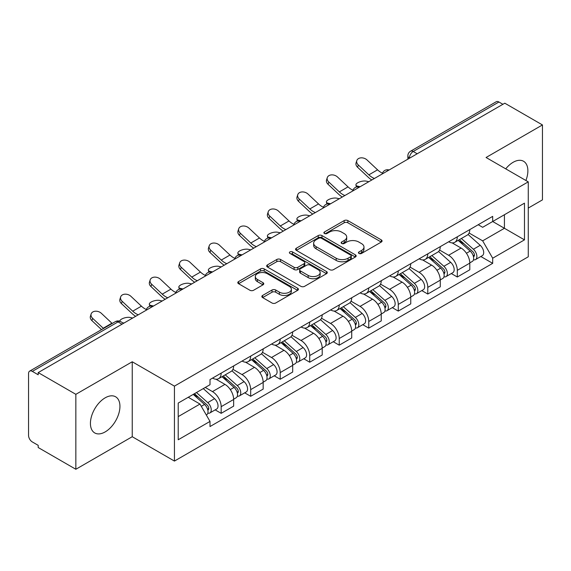 <?xml version="1.0" encoding="UTF-8"?>
<svg xmlns="http://www.w3.org/2000/svg" width="571" height="571" viewBox="0 0 571 571"><rect width="100%" height="100%" fill="white"/><g stroke="black" fill="none" stroke-linecap="round" stroke-linejoin="round"><path stroke-width="0.86" d="M358.966 253.438A1.841 1.063 0 0 0 361.564 253.438L381.3 242.047A2.627 1.513 0 0 0 382.07 240.969A2.627 1.513 0 0 0 381.3 239.899L347.867 220.599A2.627 1.513 0 0 0 344.156 220.599L324.421 231.99A1.841 1.063 0 0 0 323.885 232.74A1.841 1.063 0 0 0 324.421 233.496A1.841 1.063 0 0 0 327.026 233.496L329.574 232.019A8.408 4.853 0 0 1 341.465 232.019L344.249 233.625A8.408 4.853 0 0 1 346.711 237.058A8.408 4.853 0 0 1 344.249 240.491L341.694 241.961A1.841 1.063 0 0 0 341.158 242.718A1.841 1.063 0 0 0 341.694 243.467A1.841 1.063 0 0 0 344.299 243.467L346.847 241.99A8.408 4.853 0 0 1 358.738 241.99L361.522 243.603A8.408 4.853 0 0 1 363.984 247.029A8.408 4.853 0 0 1 361.522 250.462L358.966 251.939A1.841 1.063 0 0 0 358.431 252.689A1.841 1.063 0 0 0 358.966 253.438L358.966 251.939M105.178 431.904A20.87 12.048 120 0 0 118.818 413.511A20.87 12.048 120 0 0 115.613 396.788A20.87 12.048 120 0 0 105.178 397.823A20.87 12.048 120 0 0 91.546 416.216A20.87 12.048 120 0 0 94.743 432.939A20.87 12.048 120 0 0 105.178 431.904M525.898 180.493A20.87 12.048 120 0 0 523.557 161.265A20.87 12.048 120 0 0 513.122 162.3A20.87 12.048 120 0 0 505.735 168.852M262.624 295.443A2.627 1.513 0 0 0 261.853 296.513A2.627 1.513 0 0 0 262.624 297.591L272.003 303.001A2.627 1.513 0 0 0 275.714 303.001L297.634 290.353A2.627 1.513 0 0 0 298.405 289.276A2.627 1.513 0 0 0 297.634 288.205L264.202 268.905A2.627 1.513 0 0 0 260.49 268.905L238.571 281.56A2.627 1.513 0 0 0 237.8 282.631A2.627 1.513 0 0 0 238.571 283.701L249.898 290.246A2.627 1.513 0 0 0 253.617 290.246L262.995 284.829A2.627 1.513 0 0 0 263.766 283.758A2.627 1.513 0 0 0 262.995 282.681L257.378 279.44A7.023 4.054 0 0 1 255.316 276.571A7.023 4.054 0 0 1 259.655 272.824A7.023 4.054 0 0 1 267.314 273.702L289.319 286.406A7.023 4.054 0 0 1 291.381 289.276A7.023 4.054 0 0 1 287.042 293.023A7.023 4.054 0 0 1 279.383 292.145L275.714 290.032A2.627 1.513 0 0 0 272.003 290.032L262.624 295.443L262.624 297.591M174.433 386.132L132.236 361.771L75.85 394.325L38.2 372.585L504.8 103.201L542.45 124.942L486.064 157.496L528.261 181.856L174.433 386.132L174.433 461.075L528.261 256.793L528.261 181.856M329.76 269.655A2.627 1.513 0 0 0 333.478 269.655L355.39 257A2.627 1.513 0 0 0 356.161 255.929A2.627 1.513 0 0 0 355.39 254.859L321.958 235.559A2.627 1.513 0 0 0 318.247 235.559L296.335 248.214A2.627 1.513 0 0 0 295.564 249.284A2.627 1.513 0 0 0 296.335 250.355L329.76 269.655M290.66 253.838A1.841 1.063 0 0 1 292.523 254.095L292.523 251.911L326.512 271.532A2.627 1.513 0 0 1 327.283 272.603A2.627 1.513 0 0 1 326.512 273.68L304.6 286.328A2.627 1.513 0 0 1 300.881 286.328L267.449 267.028L267.449 264.887A2.627 1.513 0 0 0 266.686 265.958A2.627 1.513 0 0 0 267.449 267.028M267.449 264.887L276.828 259.47A2.627 1.513 0 0 1 280.547 259.47L294.101 267.299A2.627 1.513 0 0 0 297.819 267.299L304.036 263.702A2.627 1.513 0 0 0 304.807 262.631A2.627 1.513 0 0 0 304.036 261.561L289.925 253.41A1.841 1.063 0 0 1 289.383 252.66A1.841 1.063 0 0 1 290.518 251.683A1.841 1.063 0 0 1 292.523 251.911M75.85 394.325L75.85 469.269L38.2 447.528L38.2 445.344L32.333 441.954A5.353 3.091 -120 0 1 28.55 435.402L28.55 373.57A5.353 3.091 -120 0 1 29.656 371.121L115.371 321.637A5.353 3.091 60 0 1 118.047 321.901L32.333 371.386A5.353 3.091 -120 0 0 29.656 371.121M528.261 208.072L542.45 199.879L542.45 124.942M75.85 469.269L132.236 436.715L174.433 461.075M38.2 372.585L38.2 374.776L32.333 371.386M417.194 153.777L413.218 151.486A5.353 3.091 60 0 0 410.542 151.222L496.256 101.731A5.353 3.091 60 0 1 498.933 102.002L413.218 151.486A5.353 3.091 120 0 0 409.436 158.039L409.436 158.26M502.901 104.293L498.933 102.002M457.307 236.801A12.312 7.109 60 0 1 454.759 242.325L467.242 235.116A12.312 7.109 -120 0 0 469.79 229.592M439.584 250.055L448.599 255.266A12.312 7.109 60 0 1 457.307 270.34L469.79 263.131A12.312 7.109 -120 0 0 461.09 248.057L452.153 242.896M469.79 263.131L469.79 269.79L457.307 277.006L451.318 273.545M454.759 242.325A12.312 7.109 60 0 1 448.699 241.769M457.307 270.34L457.307 277.006M427.786 253.845A12.312 7.109 60 0 1 425.238 259.37L437.729 252.161A12.312 7.109 -120 0 0 440.277 246.636M421.798 290.589L427.786 294.044L440.277 286.835L440.277 280.168A12.312 7.109 -120 0 0 431.569 265.094L422.633 259.933M425.238 259.37A12.312 7.109 60 0 1 419.178 258.813M410.064 267.1L419.085 272.303A12.312 7.109 60 0 1 427.786 287.377L427.786 294.044M398.272 270.882A12.312 7.109 60 0 1 395.724 276.407L408.208 269.198A12.312 7.109 -120 0 0 410.756 263.674M392.284 307.626L398.272 311.088L410.756 303.879L410.756 297.213A12.312 7.109 -120 0 0 402.055 282.138L393.119 276.978M395.724 276.407A12.312 7.109 60 0 1 389.665 275.857M380.55 284.137L389.565 289.347A12.312 7.109 60 0 1 398.272 304.422L398.272 311.088M368.752 287.927A12.312 7.109 60 0 1 366.204 293.451L378.694 286.242A12.312 7.109 -120 0 0 381.242 280.718M362.763 324.671L368.752 328.125L381.242 320.916L381.242 314.257A12.312 7.109 -120 0 0 372.535 299.175L363.599 294.015M366.204 293.451A12.312 7.109 60 0 1 360.144 292.894M351.029 301.181L360.051 306.391A12.312 7.109 60 0 1 368.752 321.466L368.752 328.125M339.238 304.971A12.312 7.109 60 0 1 336.69 310.496L349.174 303.287A12.312 7.109 -120 0 0 351.722 297.755M333.25 341.715L339.238 345.17L351.722 337.961L351.722 331.294A12.312 7.109 -120 0 0 343.021 316.22L334.085 311.059M336.69 310.496A12.312 7.109 60 0 1 330.63 309.939M321.516 318.225L330.53 323.429A12.312 7.109 60 0 1 339.238 338.503L339.238 345.17M309.718 322.008A12.312 7.109 60 0 1 307.169 327.533L319.66 320.324A12.312 7.109 -120 0 0 322.208 314.799M303.729 358.752L309.718 362.214L322.208 354.998L322.208 348.339A12.312 7.109 -120 0 0 313.5 333.264L304.564 328.104M307.169 327.533A12.312 7.109 60 0 1 301.11 326.976M291.995 335.263L301.017 340.473A12.312 7.109 60 0 1 309.718 355.547L309.718 362.214M280.204 339.053A12.312 7.109 60 0 1 277.656 344.577L290.139 337.368A12.312 7.109 -120 0 0 292.687 331.844M274.216 375.797L280.204 379.251L292.687 372.042L292.687 365.376A12.312 7.109 -120 0 0 283.987 350.301L275.051 345.141M277.656 344.577A12.312 7.109 60 0 1 271.596 344.02M262.482 352.307L271.496 357.51A12.312 7.109 60 0 1 280.204 372.592L280.204 379.251M250.683 356.09A12.312 7.109 60 0 1 248.135 361.621L260.626 354.405A12.312 7.109 -120 0 0 263.174 348.881M244.695 392.834L250.683 396.295L263.174 389.087L263.174 382.42A12.312 7.109 -120 0 0 254.466 367.346L245.53 362.185M248.135 361.621A12.312 7.109 60 0 1 242.075 361.065M232.961 369.344L241.983 374.555A12.312 7.109 60 0 1 250.683 389.629L250.683 396.295M221.17 373.134A12.312 7.109 60 0 1 218.622 378.659L231.105 371.45A12.312 7.109 -120 0 0 233.653 365.925M215.181 409.878L221.17 413.333L233.653 406.124L233.653 399.464A12.312 7.109 -120 0 0 224.953 384.383L216.016 379.223M218.622 378.659A12.312 7.109 60 0 1 212.562 378.102M205.275 387.445L212.462 391.599A12.312 7.109 60 0 1 221.17 406.673L221.17 413.333M478.212 224.731L482.659 227.301L524.478 203.155L504.421 214.739L504.421 228.279L482.659 240.841L469.098 233.018M178.216 416.609L199.978 404.047L210.007 421.419L178.216 439.77L178.216 403.069L210.007 384.711L210.007 379.579L492.687 216.373L492.687 221.505L524.478 239.863L492.687 258.213L482.659 240.841M524.478 203.155L524.478 239.863M210.007 421.419L210.007 426.551L492.687 263.345L492.687 258.213M132.236 361.771L132.236 436.715M199.978 404.047L188.244 397.273M480.832 256.507L492.687 263.345M359.701 253.695L361.522 252.646A8.408 4.853 0 0 0 363.984 249.213L363.984 247.029M346.711 237.058L346.711 239.242A8.408 4.853 0 0 1 344.249 242.675L342.429 243.724M381.264 242.068L347.867 222.783A2.627 1.513 0 0 0 344.156 222.783L325.156 233.753M355.355 257.021L321.958 237.743A2.627 1.513 0 0 0 318.247 237.743L296.37 250.376M350.751 256.679A1.841 1.063 0 0 0 351.286 255.929A1.841 1.063 0 0 0 350.751 255.18L321.402 238.235A1.841 1.063 0 0 0 318.804 238.235L316.113 239.791A8.408 4.853 0 0 0 313.65 243.225A8.408 4.853 0 0 0 316.113 246.658L336.169 258.235A8.408 4.853 0 0 0 348.053 258.235L350.751 256.679L350.751 258.863A1.841 1.063 0 0 0 351.286 258.113L351.286 255.929M313.65 243.225L313.65 245.409A8.408 4.853 0 0 0 316.113 248.842L316.113 246.658M350.751 258.863L348.053 260.419A8.408 4.853 0 0 1 336.169 260.419L316.113 248.842M267.485 267.05L276.828 261.654L276.828 259.47M304.807 262.631L304.807 264.816A2.627 1.513 0 0 1 304.036 265.886L297.819 269.483A2.627 1.513 0 0 1 294.101 269.483L280.547 261.654A2.627 1.513 0 0 0 276.828 261.654M292.523 254.095L326.476 273.695M308.169 275.422A7.023 4.054 0 0 0 315.827 276.3A7.023 4.054 0 0 0 320.167 272.553A7.023 4.054 0 0 0 318.111 269.683L310.353 265.208A2.627 1.513 0 0 0 306.641 265.208L300.417 268.798A2.627 1.513 0 0 0 299.647 269.869A2.627 1.513 0 0 0 300.417 270.94L308.169 275.422L308.169 277.606A7.023 4.054 0 0 0 315.827 278.484A7.023 4.054 0 0 0 320.167 274.737L320.167 272.553M299.647 269.869L299.647 272.053A2.627 1.513 0 0 0 300.417 273.131L300.417 270.94M308.169 277.606L300.417 273.131M291.381 289.276L291.381 291.46A7.023 4.054 0 0 1 287.042 295.214A7.023 4.054 0 0 1 279.383 294.329L275.714 292.216A2.627 1.513 0 0 0 272.003 292.216L262.66 297.605M255.316 276.571L255.316 278.755A7.023 4.054 0 0 0 257.378 281.624L257.378 279.44M262.96 284.85L257.378 281.624M297.598 290.368L264.202 271.089A2.627 1.513 0 0 0 260.49 271.089L238.607 283.723M368.837 181.692L366.289 181.143A6.153 2.334 -13.1 0 0 359.452 181.971A6.153 2.334 -13.1 0 0 355.94 185.054A6.153 2.334 -13.1 0 0 357.582 186.167L360.137 186.717M458.156 240.362L470.183 251.097A6.688 3.861 60 0 1 472.288 261.439L469.79 262.881M458.477 240.648L464.137 243.917M459.37 239.663L472.752 251.604A3.212 1.856 60 0 1 473.766 256.572A3.212 1.856 60 0 1 473.473 256.686M461.375 238.507L473.402 249.242A6.688 3.861 60 0 1 475.5 259.584A6.688 3.861 60 0 1 473.48 259.798M468.084 234.481L480.211 245.309A6.688 3.861 60 0 1 482.317 255.651L475.5 259.584M382.484 173.184A16.588 9.579 60 0 1 377.567 169.83L367.017 159.951A6.153 4.447 17.7 0 0 361.072 157.846A6.153 4.447 17.7 0 0 356.804 160.594A6.153 4.447 17.7 0 0 358.317 164.976L357.582 167.267A6.153 4.447 -162.3 0 1 356.068 162.878L356.804 160.594M374.426 178.466A16.588 9.579 60 0 1 368.859 174.854L358.317 164.976M357.582 167.267L368.131 177.146A20.071 11.584 -120 0 0 371.792 179.993M339.324 198.737L336.769 198.18A6.153 2.334 -13.1 0 0 329.931 199.008A6.153 2.334 -13.1 0 0 326.426 202.091A6.153 2.334 -13.1 0 0 328.068 203.205L330.616 203.761M428.643 257.407L440.669 268.134A6.688 3.861 60 0 1 442.768 278.484L440.27 279.926M428.957 257.685L434.624 260.954M429.856 256.7L443.239 268.648A3.212 1.856 60 0 1 444.245 273.609A3.212 1.856 60 0 1 443.952 273.73M431.854 255.544L443.888 266.279A6.688 3.861 60 0 1 445.987 276.621A6.688 3.861 60 0 1 443.967 276.842M438.564 251.518L450.697 262.346A6.688 3.861 60 0 1 452.796 272.688L445.987 276.621M309.803 215.781L307.255 215.224A6.153 2.334 -13.1 0 0 300.417 216.052A6.153 2.334 -13.1 0 0 296.906 219.136A6.153 2.334 -13.1 0 0 298.547 220.249L301.103 220.806M399.122 274.444L411.149 285.179A6.688 3.861 60 0 1 413.254 295.521L410.756 296.963M399.443 274.73L405.103 277.998M400.335 273.745L413.718 285.686A3.212 1.856 60 0 1 414.732 290.653A3.212 1.856 60 0 1 414.439 290.767M402.341 272.588L414.368 283.323A6.688 3.861 60 0 1 416.466 293.665A6.688 3.861 60 0 1 414.446 293.879M409.05 268.563L421.177 279.39A6.688 3.861 60 0 1 423.282 289.733L416.466 293.665M352.964 190.222A16.588 9.579 60 0 1 348.046 186.874L337.497 176.996A6.153 4.447 17.7 0 0 331.558 174.883A6.153 4.447 17.7 0 0 327.283 177.631A6.153 4.447 17.7 0 0 328.796 182.021L328.068 184.305A6.153 4.447 -162.3 0 1 326.555 179.922L327.283 177.631M344.905 195.51A16.588 9.579 60 0 1 339.345 191.899L328.796 182.021M328.068 184.305L338.61 194.19A20.071 11.584 -120 0 0 342.272 197.031M323.45 207.266A16.588 9.579 60 0 1 318.532 203.918L307.983 194.033A6.153 4.447 17.7 0 0 302.038 191.927A6.153 4.447 17.7 0 0 297.769 194.675A6.153 4.447 17.7 0 0 299.283 199.058L298.547 201.349A6.153 4.447 -162.3 0 1 297.034 196.966L297.769 194.675M315.392 212.555A16.588 9.579 60 0 1 309.825 208.943L299.283 199.058M298.547 201.349L309.097 211.227A20.071 11.584 -120 0 0 312.758 214.075M280.29 232.818L277.734 232.261A6.153 2.334 -13.1 0 0 270.904 233.089A6.153 2.334 -13.1 0 0 267.392 236.173A6.153 2.334 -13.1 0 0 269.034 237.286L271.582 237.843M369.608 291.488L381.635 302.223A6.688 3.861 60 0 1 383.733 312.565L381.235 314.007M369.922 291.774L375.59 295.043M370.822 290.789L384.204 302.73A3.212 1.856 60 0 1 385.211 307.698A3.212 1.856 60 0 1 384.918 307.812M372.82 289.633L384.854 300.36A6.688 3.861 60 0 1 386.952 310.71A6.688 3.861 60 0 1 384.933 310.924M379.529 285.607L391.663 296.428A6.688 3.861 60 0 1 393.762 306.777L386.952 310.71M250.769 249.862L248.221 249.306A6.153 2.334 -13.1 0 0 241.383 250.134A6.153 2.334 -13.1 0 0 237.871 253.217A6.153 2.334 -13.1 0 0 239.513 254.331L242.068 254.887M340.088 308.526L352.114 319.26A6.688 3.861 60 0 1 354.22 329.603L351.722 331.044M340.409 308.811L346.069 312.08M341.301 307.826L354.684 319.774A3.212 1.856 60 0 1 355.697 324.735A3.212 1.856 60 0 1 355.405 324.849M343.307 306.67L355.333 317.405A6.688 3.861 60 0 1 357.432 327.747A6.688 3.861 60 0 1 355.412 327.961M350.016 302.644L362.142 313.472A6.688 3.861 60 0 1 364.248 323.814L357.432 327.747M221.255 266.9L218.7 266.35A6.153 2.334 -13.1 0 0 211.87 267.178A6.153 2.334 -13.1 0 0 208.358 270.261A6.153 2.334 -13.1 0 0 210 271.375L212.548 271.924M310.574 325.57L322.601 336.305A6.688 3.861 60 0 1 324.699 346.647L322.201 348.089M310.888 325.855L316.555 329.124M311.787 324.87L325.17 336.811A3.212 1.856 60 0 1 326.177 341.779A3.212 1.856 60 0 1 325.884 341.893M313.786 323.714L325.82 334.449A6.688 3.861 60 0 1 327.918 344.791A6.688 3.861 60 0 1 325.898 345.005M320.495 319.689L332.629 330.516A6.688 3.861 60 0 1 334.727 340.858L327.918 344.791M293.929 224.31A16.588 9.579 60 0 1 289.012 220.956L278.47 211.077A6.153 4.447 17.7 0 0 272.524 208.972A6.153 4.447 17.7 0 0 268.249 211.713A6.153 4.447 17.7 0 0 269.762 216.102L269.034 218.393A6.153 4.447 -162.3 0 1 267.521 214.004L268.249 211.713M285.871 229.592A16.588 9.579 60 0 1 280.311 225.98L269.762 216.102M269.034 218.393L279.576 228.272A20.071 11.584 -120 0 0 283.237 231.112M264.416 241.347A16.588 9.579 60 0 1 259.498 238L248.949 228.115A6.153 4.447 17.7 0 0 243.003 226.009A6.153 4.447 17.7 0 0 238.735 228.757A6.153 4.447 17.7 0 0 240.248 233.139L239.513 235.43A6.153 4.447 -162.3 0 1 238 231.048L238.735 228.757M256.358 246.636A16.588 9.579 60 0 1 250.79 243.025L240.248 233.139M239.513 235.43L250.062 245.316A20.071 11.584 -120 0 0 253.724 248.157M234.895 258.392A16.588 9.579 60 0 1 229.977 255.037L219.435 245.159A6.153 4.447 17.7 0 0 213.49 243.053A6.153 4.447 17.7 0 0 209.214 245.801A6.153 4.447 17.7 0 0 210.728 250.184L210 252.475A6.153 4.447 -162.3 0 1 208.486 248.085L209.214 245.801M226.837 263.674A16.588 9.579 60 0 1 221.277 260.069L210.728 250.184M210 252.475L220.542 262.353A20.071 11.584 -120 0 0 224.203 265.201M191.735 283.944L189.187 283.387A6.153 2.334 -13.1 0 0 182.349 284.215A6.153 2.334 -13.1 0 0 178.837 287.299A6.153 2.334 -13.1 0 0 180.479 288.412L183.034 288.969M281.053 342.614L293.08 353.342A6.688 3.861 60 0 1 295.186 363.691L292.687 365.133M281.375 342.893L287.035 346.162M282.267 341.915L295.65 353.856A3.212 1.856 60 0 1 296.663 358.816A3.212 1.856 60 0 1 296.37 358.938M284.272 340.751L296.299 351.486A6.688 3.861 60 0 1 298.397 361.828A6.688 3.861 60 0 1 296.378 362.05M290.982 336.726L303.108 347.553A6.688 3.861 60 0 1 305.214 357.896L298.397 361.828M205.382 275.429A16.588 9.579 60 0 1 200.464 272.082L189.915 262.203A6.153 4.447 17.7 0 0 183.969 260.09A6.153 4.447 17.7 0 0 179.701 262.838A6.153 4.447 17.7 0 0 181.214 267.228L180.479 269.512A6.153 4.447 -162.3 0 1 178.966 265.13L179.701 262.838M197.323 280.718A16.588 9.579 60 0 1 191.756 277.106L181.214 267.228M180.479 269.512L191.028 279.397A20.071 11.584 -120 0 0 194.69 282.238M162.221 300.988L159.666 300.432A6.153 2.334 -13.1 0 0 152.835 301.26A6.153 2.334 -13.1 0 0 149.324 304.343A6.153 2.334 -13.1 0 0 150.965 305.456L153.513 306.013M251.54 359.651L263.566 370.386A6.688 3.861 60 0 1 265.665 380.729L263.174 382.17M251.854 359.937L257.521 363.206M252.753 358.952L266.136 370.893A3.212 1.856 60 0 1 267.142 375.861A3.212 1.856 60 0 1 266.85 375.975M254.752 357.796L266.785 368.531A6.688 3.861 60 0 1 268.884 378.873A6.688 3.861 60 0 1 266.864 379.087M261.461 353.77L273.595 364.598A6.688 3.861 60 0 1 275.693 374.94L268.884 378.873M175.861 292.473A16.588 9.579 60 0 1 170.943 289.126L160.401 279.24A6.153 4.447 17.7 0 0 154.456 277.135A6.153 4.447 17.7 0 0 150.18 279.883A6.153 4.447 17.7 0 0 151.693 284.265L150.965 286.556A6.153 4.447 -162.3 0 1 149.452 282.174L150.18 279.883M167.803 297.762A16.588 9.579 60 0 1 162.243 294.151L151.693 284.265M150.965 286.556L161.507 296.442A20.071 11.584 -120 0 0 165.169 299.283M132.7 318.026L130.152 317.469A6.153 2.334 -13.1 0 0 123.522 318.225A6.153 2.334 -13.1 0 0 119.782 321.209M222.019 376.696L234.046 387.431A6.688 3.861 60 0 1 236.151 397.773L233.653 399.215M222.34 376.981L228 380.25M223.232 375.996L236.615 387.937A3.212 1.856 60 0 1 237.629 392.905A3.212 1.856 60 0 1 237.336 393.019M225.238 374.84L237.265 385.568A6.688 3.861 60 0 1 239.363 395.917A6.688 3.861 60 0 1 237.343 396.131M231.947 370.815L244.074 381.635A6.688 3.861 60 0 1 246.18 391.984L239.363 395.917M122.686 322.765L124 323.05M146.347 309.518A16.588 9.579 60 0 1 141.43 306.163L130.88 296.285A6.153 4.447 17.7 0 0 124.935 294.179A6.153 4.447 17.7 0 0 120.667 296.92A6.153 4.447 17.7 0 0 122.18 301.31L121.445 303.601A6.153 4.447 -162.3 0 1 119.931 299.211L120.667 296.92M138.289 314.799A16.588 9.579 60 0 1 132.722 311.188L122.18 301.31M121.445 303.601L131.994 313.479A20.071 11.584 -120 0 0 135.655 316.32M193.241 394.39L204.532 404.468A6.688 3.861 60 0 1 206.631 414.81L206.302 415.003M193.355 394.325L198.487 397.288M194.454 393.69L207.102 404.982A3.212 1.856 60 0 1 208.108 409.942A3.212 1.856 60 0 1 207.815 410.057M196.46 392.534L207.751 402.612A6.688 3.861 60 0 1 209.85 412.954A6.688 3.861 60 0 1 207.83 413.168M203.269 388.601L214.56 398.679A6.688 3.861 60 0 1 216.659 409.022L209.85 412.954M112.194 323.471A16.588 9.579 60 0 1 111.909 323.207L101.367 313.322A6.153 4.447 17.7 0 0 95.421 311.216A6.153 4.447 17.7 0 0 91.146 313.964A6.153 4.447 17.7 0 0 92.659 318.347L91.931 320.638A6.153 4.447 -162.3 0 1 90.418 316.255L91.146 313.964M103.494 328.496A16.588 9.579 60 0 1 103.208 328.232L92.659 318.347M91.931 320.638L101.524 329.631M409.621 158.146L409.436 158.039A5.353 3.091 0 0 1 407.865 155.854L407.865 159.159M250.683 389.629L263.174 382.42M280.204 372.592L292.687 365.376M309.718 355.547L322.208 348.339M339.238 338.503L351.722 331.294M368.752 321.466L381.242 314.257M398.272 304.422L410.756 297.213M427.786 287.377L440.277 280.168M221.17 406.673L233.653 399.464M212.462 391.599L224.953 384.383M241.983 374.555L254.466 367.346M271.496 357.51L283.987 350.301M301.017 340.473L313.5 333.264M330.53 323.429L343.021 316.22M360.051 306.391L372.535 299.175M389.565 289.347L402.055 282.138M419.085 272.303L431.569 265.094M448.599 255.266L461.09 248.057M388.665 170.244A5.353 3.091 120 0 0 386.303 171.614M359.152 187.288A5.353 3.091 120 0 0 356.789 188.651M329.631 204.332A5.353 3.091 120 0 0 327.269 205.696M300.118 221.37A5.353 3.091 120 0 0 297.755 222.733M270.597 238.414A5.353 3.091 120 0 0 268.234 239.777M241.083 255.458A5.353 3.091 120 0 0 238.721 256.822M211.563 272.495A5.353 3.091 120 0 0 209.2 273.859M182.049 289.54A5.353 3.091 120 0 0 179.687 290.903M152.528 306.577A5.353 3.091 120 0 0 150.166 307.94M122.023 324.192L118.047 321.901A5.353 3.091 120 0 1 120.724 321.637A5.353 5.353 0 0 0 115.371 321.637M361.522 252.646L361.522 250.462M341.694 243.467L341.694 241.961M344.249 242.675L344.249 240.491M324.421 233.496L324.421 231.99M344.156 222.783L344.156 220.599M347.867 222.783L347.867 220.599M381.3 242.047L381.3 239.899M296.335 250.355L296.335 248.214M318.247 237.743L318.247 235.559M321.958 237.743L321.958 235.559M355.39 257L355.39 254.859M336.169 260.419L336.169 258.235M348.053 260.419L348.053 258.235M280.547 261.654L280.547 259.47M294.101 269.483L294.101 267.299M297.819 269.483L297.819 267.299M304.036 265.886L304.036 263.702M326.512 273.68L326.512 271.532M272.003 292.216L272.003 290.032M275.714 292.216L275.714 290.032M279.383 294.329L279.383 292.145M262.995 284.829L262.995 282.681M238.571 283.701L238.571 281.56M260.49 271.089L260.49 268.905M264.202 271.089L264.202 268.905M297.634 290.353L297.634 288.205M357.582 186.167L357.724 186.774M470.183 251.097L466.436 253.26M474.43 255.101L473.223 255.794M480.211 245.309L473.402 249.242M368.859 174.854L377.567 169.83M328.068 203.205L328.211 203.818M440.669 268.134L436.915 270.304M444.909 272.139L443.703 272.838M450.697 262.346L443.888 266.279M298.547 220.249L298.69 220.856M411.149 285.179L407.401 287.341M415.395 289.183L414.189 289.882M421.177 279.39L414.368 283.323M339.345 191.899L348.046 186.874M309.825 208.943L318.532 203.918M269.034 237.286L269.177 237.9M381.635 302.223L377.888 304.386M385.875 306.227L384.668 306.92M391.663 296.428L384.854 300.36M239.513 254.331L239.656 254.944M352.114 319.26L348.367 321.43M356.361 323.265L355.155 323.964M362.142 313.472L355.333 317.405M210 271.375L210.142 271.982M322.601 336.305L318.854 338.467M326.84 340.309L325.634 341.001M332.629 330.516L325.82 334.449M280.311 225.98L289.012 220.956M250.79 243.025L259.498 238M221.277 260.069L229.977 255.037M180.479 288.412L180.622 289.026M293.08 353.342L289.333 355.512M297.327 357.346L296.121 358.046M303.108 347.553L296.299 351.486M191.756 277.106L200.464 272.082M150.965 305.456L151.108 306.063M263.566 370.386L259.819 372.549M267.806 374.39L266.6 375.09M273.595 364.598L266.785 368.531M162.243 294.151L170.943 289.126M234.046 387.431L230.299 389.593M238.293 391.435L237.086 392.127M244.074 381.635L237.265 385.568M132.722 311.188L141.43 306.163M204.532 404.468L201.299 406.338M208.772 408.472L207.566 409.171M214.56 398.679L207.751 402.612M103.208 328.232L111.909 323.207M389.122 169.987A5.353 5.353 0 0 0 382.256 173.948M359.602 187.024A5.353 5.353 0 0 0 352.735 190.992M330.088 204.068A5.353 5.353 0 0 0 323.222 208.03M300.567 221.113A5.353 5.353 0 0 0 293.701 225.074M271.054 238.15A5.353 5.353 0 0 0 264.187 242.118M241.533 255.194A5.353 5.353 0 0 0 234.667 259.155M212.019 272.231A5.353 5.353 0 0 0 205.153 276.2M182.499 289.276A5.353 5.353 0 0 0 175.632 293.237M152.985 306.32A5.353 5.353 0 0 0 146.119 310.281M123.586 323.286L120.724 321.637M410.542 151.222A5.353 5.353 0 0 0 407.865 155.854M356.397 187.01L355.94 185.054M326.883 204.047L326.426 202.091M297.363 221.091L296.906 219.136M267.849 238.128L267.392 236.173M238.328 255.173L237.871 253.217M208.815 272.217L208.358 270.261M179.294 289.254L178.837 287.299M149.78 306.299L149.324 304.343"/></g></svg>
